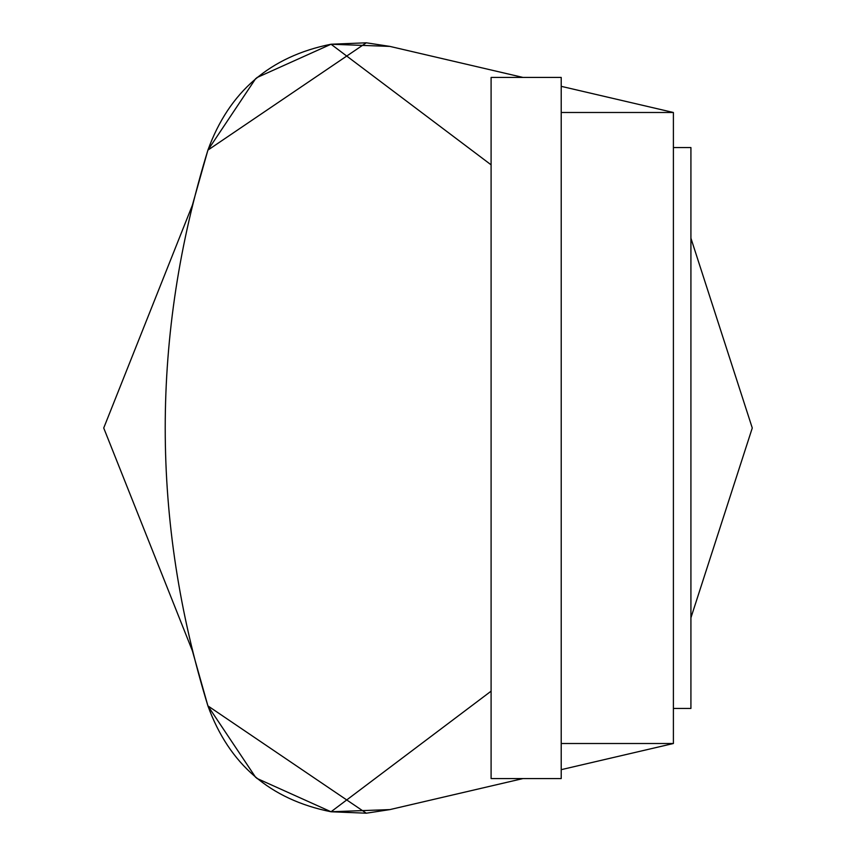 <?xml version="1.0" encoding="UTF-8"?>
<svg xmlns="http://www.w3.org/2000/svg" width="856" height="856" viewBox="0 0 856 856"><rect width="100%" height="100%" fill="white"/><g stroke="black" fill="none" stroke-linecap="round" stroke-linejoin="round"><path stroke-width="1.28" d="M523.016 77.436L389.908 46.406L366.293 42.8L207.912 150.11C229.087 91.71 270.132 56.421 331.037 44.234L389.908 46.406L366.293 42.8L331.037 44.234L256.779 77.65M256.779 778.35L331.037 811.766C270.132 799.579 229.087 764.29 207.912 705.89L192.375 650.785L207.912 705.89C150.988 520.63 150.988 335.37 207.912 150.11L192.375 205.215L207.912 150.11C150.988 335.37 150.988 520.63 207.912 705.89L366.293 813.2L389.908 809.594L523.016 778.564L389.908 809.594L366.293 813.2L331.037 811.766L389.908 809.594M561.215 743.511L673.394 743.511L673.394 112.489L561.215 86.338M673.394 743.511L561.215 769.662M255.751 78.495L207.912 150.11M255.751 777.505L207.912 705.89M331.037 44.234L491.098 164.834M103.726 428L192.375 205.215L103.726 428L192.375 650.785L103.726 428M690.92 238.203L752.274 428L690.92 617.797L752.274 428L690.92 238.203M491.098 691.167L331.037 811.766M561.215 112.489L673.394 112.489M673.394 147.553L690.92 147.553L690.92 708.447L673.394 708.447M561.215 428L561.215 77.436L491.098 77.436L491.098 778.564L561.215 778.564L561.215 428"/></g></svg>
